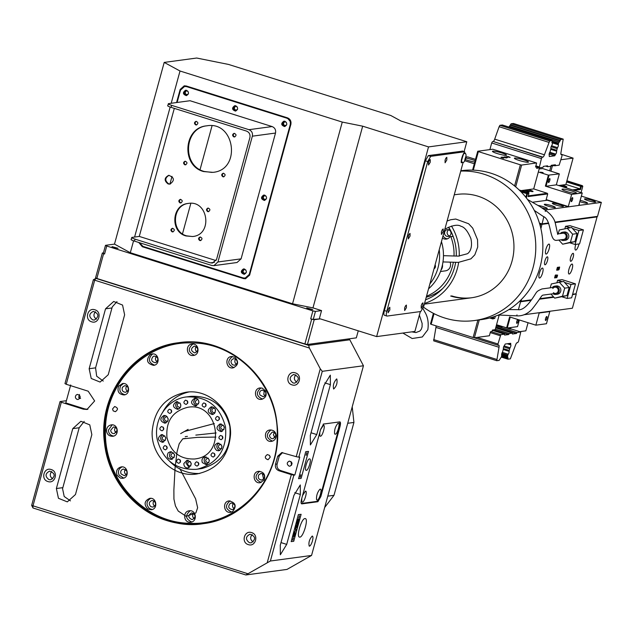 <?xml version="1.0" encoding="UTF-8"?>
<svg xmlns="http://www.w3.org/2000/svg" width="633" height="633" viewBox="0 0 633 633"><rect width="100%" height="100%" fill="white"/><g stroke="black" fill="none" stroke-linecap="round" stroke-linejoin="round"><path stroke-width="0.95" d="M538.525 312.789L539.181 313.003L535.858 325.172L546.469 323.74L549.8 311.571L539.181 313.003M496.541 324.729L507.247 328.021L517.541 326.628L519.361 319.981M535.858 325.172L509.612 316.911L506.606 327.894M517.762 319.475A2.089 0.593 107.5 0 0 516.789 321.445A2.089 0.593 107.5 0 0 516.805 323.344A2.089 0.593 107.5 0 0 516.884 323.352A2.089 0.593 107.5 0 0 517.897 321.833A2.089 0.593 107.5 0 0 518.237 319.625M507.247 328.021L510.23 317.109M545.654 320.48A2.089 0.593 -72.5 0 1 545.575 320.472A2.089 0.593 -72.5 0 1 545.638 318.304A2.089 0.593 -72.5 0 1 546.833 316.492A2.089 0.593 -72.5 0 1 546.809 318.534A2.089 0.593 -72.5 0 1 545.654 320.48M479.276 319.894L474.386 337.785L489.388 335.759L490.48 331.763L491.96 331.565L492.371 330.062L495.188 329.682L499.152 315.179M474.386 337.785L473.112 337.524L477.883 320.084M434.032 313.659L431.12 324.31L473.112 337.524M431.12 324.31L430.487 323.969L433.391 313.327M447.333 220.11A52.175 49.588 82.3 0 1 447.816 220.719M451.479 226.044A52.175 49.588 82.3 0 1 459.241 256.112M458.656 262.379A52.175 49.588 82.3 0 1 424.545 303.421M448.678 227.207A49.042 46.613 82.3 0 1 456.258 256.088M455.641 262.339A49.042 46.613 82.3 0 1 425.542 299.781M556.114 287.303A3.133 2.975 82.3 0 1 555.719 293.403A3.133 2.975 -97.7 0 0 556.114 287.303A3.133 2.975 -97.7 0 0 554.88 287.2A3.133 2.975 82.3 0 1 556.114 287.303M556.977 282.547L557.602 280.253L561.969 281.63M564.557 282.445L570.966 284.462L567.144 298.436L562.057 296.837M557.602 280.253L562.104 279.644L575.468 283.853L571.646 297.827L567.144 298.436M570.966 284.462L575.468 283.853M550.267 287.825L551.327 283.948L563.615 281.408L569.194 287.54L566.986 295.611L554.698 298.151L550.963 294.044M552.277 287.548A4.178 3.964 82.3 0 1 554.737 286.163L556.344 285.95A4.178 3.964 82.3 0 1 560.862 290.428A4.178 3.964 82.3 0 1 557.459 294.218L555.853 294.44A4.178 3.964 82.3 0 1 553.115 293.752M559.113 282.017L564.691 288.15L562.484 296.22L554.698 298.151M564.691 288.15L569.194 287.54M562.484 296.22L566.986 295.611M554.737 286.163A4.178 3.964 82.3 0 1 559.255 290.642A4.178 3.964 82.3 0 1 555.853 294.44M508.885 309.577L517.936 309.656C521.798 310.384 526.324 307.084 531.522 299.757C537.694 291.212 535.273 291.932 541.975 288.941L554.88 287.2A3.133 2.975 -97.7 0 0 552.815 288.529M553.377 292.668A3.133 2.975 -97.7 0 0 555.719 293.403L542.869 295.136C541.073 295.912 541.389 297.383 531.799 309.513C527.621 313.683 523.056 315.82 518.103 315.914L498.448 315.005M450.664 296.022A52.175 49.588 -97.7 0 0 471.308 297.803A52.175 49.588 -97.7 0 0 513.838 250.383A52.175 49.588 -97.7 0 0 477.978 196.183A52.175 49.588 -97.7 0 0 457.335 194.394L454.257 194.814M423.501 307.14A75.129 71.402 -97.7 0 0 444.659 317.98A75.129 71.402 -97.7 0 0 474.378 320.551A75.129 71.402 -97.7 0 0 535.463 239.947A75.129 71.402 -97.7 0 0 460.745 171.084M471.791 297.739A52.175 49.588 82.3 0 1 451.63 295.888M474.378 320.551L481.452 319.602A75.129 71.402 -97.7 0 0 542.157 235.587A75.129 71.402 -97.7 0 0 461.338 170.688L460.832 170.76M581.078 192.582L582.787 186.316L581.339 186.513L580.524 189.512L574.076 190.383M572.533 189.892L580.018 188.879L565.894 184.432M559.762 185.39A4.178 0.53 15.3 0 0 564.138 186.727A4.178 0.53 15.3 0 0 566.812 186.941A4.178 0.53 15.3 0 0 564.066 185.667A4.178 0.53 15.3 0 0 561.985 185.089M580.524 189.512L580.018 188.879L580.706 186.387L566.582 181.94M566.733 181.37L580.801 185.801L582.384 185.675L566.899 180.777M581.07 185.857L581.339 186.513L580.706 186.387L580.801 185.801M582.787 186.316L582.384 185.675M504.074 157.641L502.262 157.126L504.058 157.688M506.345 157.237C504.319 156.691 504.105 156.715 505.72 157.324C507.713 157.854 507.927 157.831 506.345 157.237C504.319 156.691 504.105 156.715 505.72 157.324C507.713 157.854 507.927 157.831 506.345 157.237L506.337 157.285M506.321 156.573L509.707 157.403L506.305 156.628M523.689 159.848A7.303 0.926 -164.7 0 1 528.484 162.08A7.303 0.926 -164.7 0 1 519.187 160.458A7.303 0.926 -164.7 0 1 514.392 158.226A7.303 0.926 -164.7 0 1 523.689 159.848M501.74 152.941A7.303 0.926 15.3 0 0 492.442 151.319A7.303 0.926 15.3 0 0 497.229 153.55A7.303 0.926 15.3 0 0 506.527 155.172A7.303 0.926 15.3 0 0 501.74 152.941M472.574 170.111L477.733 151.247L492.743 149.222L536.483 162.95L521.632 165.063L515.673 186.854M477.733 151.247L478.366 151.588L473.294 170.142M514.574 185.944L520.358 164.809L478.366 151.588M520.358 164.809L521.632 165.063M507.777 156.383L510.166 157.348L507.737 156.541M507.191 157.031L506.4 157.134L507.16 157.15M506.542 157.823L505.34 157.633L506.099 158.036M505.403 157.649L503.757 157.126M505.34 157.633L503.773 157.071M503.322 157.997L503.915 157.815C505.205 158.582 500.355 156.367 502.191 157.546L501.518 157.229M502.191 157.546L504.066 157.807M501.027 157.293L503.409 158.258L500.98 157.451M536.942 167.136L536.618 168.331L539.237 167.84M521.149 190.612L533.698 188.911L539.435 167.951M536.642 163.037L535.55 167.033L536.293 166.93M506.226 157.253C504.691 156.826 504.556 156.842 505.838 157.3C507.357 157.72 507.484 157.704 506.226 157.253C504.691 156.826 504.556 156.842 505.838 157.3C507.357 157.72 507.484 157.704 506.226 157.253M426.507 296.244A45.916 43.637 -97.7 0 0 453.339 262.299M454.011 256.049A45.916 43.637 -97.7 0 0 450.854 236.718L450.087 236.631A5.737 5.452 82.3 0 1 442.42 238.063M448.441 227.326A45.916 43.637 82.3 0 1 453.109 236.418L450.854 236.718M426.238 297.233A45.916 43.637 -97.7 0 0 436.082 293.19A45.916 43.637 -97.7 0 0 442.657 288.577M448.655 229.842A3.394 3.22 -97.7 0 0 449.485 235.998M449.351 236.077A3.394 3.22 82.3 0 1 444.588 233.522A3.394 3.22 82.3 0 1 450.846 232.058A3.394 3.22 82.3 0 1 449.351 236.077M443.029 235.84A5.737 5.452 -97.7 0 0 447.412 238.807M450.087 236.631L453.109 236.418M560.949 159.753L573.094 158.115L565.862 184.567L558.694 185.54M560.878 154.12L573.094 158.115M555.181 165.577L550.955 165.933M551.019 165.957L549.697 170.775M555.109 165.83L552.641 165.126M550.939 171.171L552.3 166.21M539.205 167.848L541.421 158.606L542.212 157.229L542.877 157.142A3.133 0.886 107.5 0 0 544.412 154.792L549.634 140.953L552.047 140.637L552.427 143.881L551.739 145.622A1.59 0.451 107.5 0 0 551.011 147.109A1.59 0.451 107.5 0 0 550.955 148.51L549.982 152.047A1.59 0.451 107.5 0 0 549.238 153.613A1.59 0.451 107.5 0 0 549.23 154.966L549.278 156.533L554.745 155.797L555.687 154.096A1.59 0.451 107.5 0 0 556.454 152.632A1.59 0.451 107.5 0 0 556.534 151.168L557.499 147.624A1.59 0.451 107.5 0 0 558.235 146.136A1.59 0.451 107.5 0 0 558.29 144.735L558.543 143.058L560.838 139.442L563.212 139.125L560.973 152.561A3.133 0.886 107.5 0 0 561.17 154.642A3.133 0.886 107.5 0 0 561.297 154.65L561.962 154.563L562.025 155.821L559.161 165.15L555.434 165.656L555.386 164.754L551.311 165.308L550.75 166.289L547.616 166.708L547.569 165.806L543.502 166.36L542.94 167.341L539.205 167.848L535.629 166.724M555.434 165.656L553.416 165.023M561.962 154.563L560.901 154.23M563.212 139.125L513.49 123.475L511.116 123.791L508.932 127.067M555.331 154.8L549.452 152.949M554.745 155.797L549.143 154.033M549.634 140.953L499.912 125.31L502.365 125.01M548.843 142.354L499.12 126.711L499.912 125.31M542.212 157.229L493.154 141.491A3.133 0.886 107.5 0 0 494.69 139.149L499.12 126.711M541.421 158.606L491.699 142.955L492.49 141.586M489.887 149.61L491.699 142.955M539.158 166.89L535.866 165.854M547.616 166.708L545.599 166.075M528.064 322.719L525.849 330.83L519.74 331.652M507.951 327.926L510.863 327.57L510.459 329.065L509.818 328.938L510.166 327.657M509.818 328.938L504.58 327.253M510.459 329.065L511.852 329.176M435.093 264.847A2.872 2.73 82.3 0 1 434.016 268.803M429.886 283.901A44.35 42.15 -97.7 0 0 439.223 249.75M434.396 267.403A2.872 2.73 -97.7 0 0 434.926 267.981M428.533 288.822A44.35 42.15 -97.7 0 0 441.446 241.632M564.921 228.592L565.546 226.298L569.914 227.674M572.501 228.489L578.91 230.507L575.088 244.48L570.001 242.882M565.546 226.298L570.048 225.688L583.412 229.898L579.591 243.871L575.088 244.48M578.91 230.507L583.412 229.898M558.211 233.87L559.271 229.993L571.559 227.453L577.138 233.593L574.93 241.656L562.642 244.203L558.907 240.089M560.221 233.593A4.178 3.964 82.3 0 1 562.682 232.208L564.288 231.994A4.178 3.964 82.3 0 1 568.814 236.473A4.178 3.964 82.3 0 1 565.411 240.263L563.797 240.485A4.178 3.964 82.3 0 1 561.06 239.804M567.057 228.062L572.636 234.194L570.428 242.265L562.642 244.203M572.636 234.194L577.138 233.593M570.428 242.265L574.93 241.656M562.682 232.208A4.178 3.964 82.3 0 1 567.2 236.687A4.178 3.964 82.3 0 1 563.797 240.485M534.315 210.433L543.225 216.431C552.166 219.841 548.764 242.004 557.064 240.287L563.663 239.448A3.133 2.975 -97.7 0 0 564.058 233.355A3.133 2.975 -97.7 0 0 562.824 233.245L557.554 233.957M521.022 191.839L526.83 193.666L525.833 197.282M526.34 197.915L527.463 193.793L528.911 193.595L528.096 196.594L547.711 193.943L545.939 200.432M533.698 188.911L547.308 193.302L528.294 195.866M524.353 190.177A4.178 0.53 -164.7 0 1 529.18 192.028A4.178 0.53 -164.7 0 1 523.863 191.103A4.178 0.53 -164.7 0 1 522.13 190.478M528.215 189.655A4.178 0.53 -164.7 0 1 533.033 191.506A4.178 0.53 -164.7 0 1 527.724 190.58A4.178 0.53 -164.7 0 1 525.991 189.955M519.155 189.979L528.508 192.954L526.925 193.081L520.144 190.944M526.925 193.081L526.83 193.666L527.463 193.793L527.194 193.136M547.308 193.302L547.711 193.943M528.911 193.595L528.508 192.954M544.143 209.412L545.709 209.903L601.35 202.386L597.528 216.367L554.943 222.12M548.55 222.982L541.88 223.884L539.427 223.109M591.784 200.25A5.737 0.728 15.3 0 0 584.481 198.968A5.737 0.728 15.3 0 0 589.821 201.191A5.737 0.728 15.3 0 0 595.55 201.998A5.737 0.728 15.3 0 0 591.784 200.25M579.86 201.698A5.737 0.728 15.3 0 0 587.511 203.082A5.737 0.728 15.3 0 0 583.745 201.334A5.737 0.728 15.3 0 0 580.216 200.384M579.14 204.317A5.737 0.728 15.3 0 0 579.472 204.174A5.737 0.728 15.3 0 0 579.258 203.881M541.666 207.727A5.737 0.728 15.3 0 0 547.308 208.518A5.737 0.728 15.3 0 0 543.541 206.762A5.737 0.728 15.3 0 0 538.169 205.464M551.58 205.678A5.737 0.728 15.3 0 0 544.277 204.404A5.737 0.728 15.3 0 0 549.618 206.619A5.737 0.728 15.3 0 0 555.347 207.434A5.737 0.728 15.3 0 0 551.58 205.678M559.619 204.594A5.737 0.728 15.3 0 0 552.316 203.32A5.737 0.728 15.3 0 0 557.657 205.535A5.737 0.728 15.3 0 0 563.386 206.342A5.737 0.728 15.3 0 0 559.619 204.594M601.35 202.386L581.387 196.103M547.323 200.242L532.725 202.212M545.709 209.903L545.274 211.485M543.802 216.866L540.899 228.624M531.293 300.097L519.495 301.34M572.628 294.242L576.038 293.783L572.548 294.519M553.709 297.067L539.514 298.982M558.591 267.118L557.918 270.085L557.436 270.149L557.823 268.962M558.512 267.87L558.623 267.909C558.084 267.45 557.942 267.799 558.187 268.946L557.918 269.152M558.496 267.957L558.33 268.511L558.496 267.957M556.85 276.74L556.383 277.404M556.565 277.8L556.526 277.096C556.779 277.982 557.135 277.301 557.594 275.046L557.222 276.312L557.594 275.046C557.135 277.301 556.779 277.982 556.526 277.096L556.652 277.048M573.007 253.327A4.178 1.187 -72.5 0 1 573.174 253.342A4.178 1.187 -72.5 0 1 573.047 257.678A4.178 1.187 -72.5 0 1 570.665 261.302A4.178 1.187 -72.5 0 1 570.705 257.227A4.178 1.187 -72.5 0 1 573.007 253.327M569.202 274.034A5.214 1.48 -72.5 0 1 569.004 274.018A5.214 1.48 -72.5 0 1 569.154 268.598A5.214 1.48 -72.5 0 1 572.137 264.064A5.214 1.48 -72.5 0 1 572.082 269.16A5.214 1.48 -72.5 0 1 569.202 274.034M546.168 254.07A5.214 1.48 -72.5 0 1 545.97 254.055A5.214 1.48 -72.5 0 1 546.121 248.634A5.214 1.48 -72.5 0 1 549.104 244.101A5.214 1.48 -72.5 0 1 549.048 249.196A5.214 1.48 -72.5 0 1 546.168 254.07M521.552 299.33L521.038 301.213L531.491 299.805M539.712 298.689L553.495 296.83M576.038 293.783L597.069 216.905L555.109 222.579M548.74 223.433L542.07 224.335L539.609 223.71M539.617 278.029A5.214 1.48 -72.5 0 1 539.411 278.014A5.214 1.48 -72.5 0 1 539.569 272.594A5.214 1.48 -72.5 0 1 542.544 268.06A5.214 1.48 -72.5 0 1 542.497 273.155A5.214 1.48 -72.5 0 1 539.617 278.029M578.958 243.958A5.214 1.48 -72.5 0 1 575.761 250.075A5.214 1.48 -72.5 0 1 575.555 250.059A5.214 1.48 -72.5 0 1 575.793 244.385M547.276 256.808A4.178 1.187 -72.5 0 1 547.442 256.816A4.178 1.187 -72.5 0 1 547.316 261.152A4.178 1.187 -72.5 0 1 544.934 264.784A4.178 1.187 -72.5 0 1 544.973 260.709A4.178 1.187 -72.5 0 1 547.276 256.808M555.568 275.007L555.204 277.246L554.904 276.732M554.927 276.7C554.421 278.18 554.516 278.37 555.204 277.246C554.516 278.37 554.421 278.18 554.927 276.7C555.212 275.038 555.442 274.738 555.608 275.806L555.497 275.766M555.473 275.869L555.204 276.463L555.473 275.869M556.035 275.948L555.505 277.887L556.66 275.537L556.32 274.896L555.916 275.917M557.633 267.245L557.159 269.452M556.969 268.97L557.167 269.436M556.993 268.938C556.494 270.426 556.581 270.608 557.269 269.484C556.581 270.608 556.494 270.426 556.993 268.938C557.285 267.276 557.507 266.976 557.673 268.044L557.562 268.004M557.538 268.107L557.269 268.701L557.538 268.107M559.564 266.984L559.2 269.223L558.899 268.709M558.923 268.677C558.417 270.164 558.512 270.346 559.2 269.223C558.512 270.346 558.417 270.164 558.923 268.677C559.208 267.015 559.437 266.715 559.604 267.783L559.493 267.743M559.469 267.846L559.2 268.439L559.469 267.846M540.258 226.028L540.883 223.568M519.883 300.984L521.038 301.213L520.492 301.553M597.069 216.905L596.784 216.462M555.022 276.407L555.188 275.782M557.008 276.407L557.38 275.046L556.684 276.32M555.782 277.286L556.454 275.893L555.679 277.246M556.454 275.893L555.94 275.838M557.087 268.645L557.254 268.02M558.045 268.424L558.203 267.862L558.045 268.424M559.018 268.384L559.184 267.759M465.951 157.15L467.724 156.905L475.518 159.358M539.181 168.876L542.782 168.6L559.327 173.877L548.392 175.143L545.393 186.126L546.026 186.252L549.033 175.27M556.336 184.796L582.249 192.954L578.736 205.44L568.323 206.849L546.097 199.854M548.392 175.143L538.327 171.978M474.315 163.757L464.828 160.774M582.249 192.954L571.639 194.386L568.307 206.556L546.168 199.585M571.639 194.386L545.393 186.126M475.154 160.687A7.564 0.957 15.3 0 0 472.384 159.714A7.564 0.957 15.3 0 0 465.738 158.068M465.31 159.508A7.564 0.957 15.3 0 0 474.782 162.056M540.455 172.136L543.114 172.603L540.455 172.136M549.784 180.46A2.089 0.593 107.5 0 0 549.768 178.553A2.089 0.593 107.5 0 0 549.681 178.546A2.089 0.593 107.5 0 0 548.534 180.5A2.089 0.593 107.5 0 0 548.51 182.533A2.089 0.593 107.5 0 0 549.784 180.46M559.327 173.877L556.32 184.86L546.026 186.252M571.639 190.952A7.564 0.957 15.3 0 0 562.041 189.402A7.564 0.957 15.3 0 0 569.051 192.187A7.564 0.957 15.3 0 0 576.513 193.366A7.564 0.957 15.3 0 0 571.639 190.952M572.446 197.638A2.089 0.593 -72.5 0 1 572.525 197.646A2.089 0.593 -72.5 0 1 572.469 199.814A2.089 0.593 -72.5 0 1 571.275 201.626A2.089 0.593 -72.5 0 1 571.298 199.593A2.089 0.593 -72.5 0 1 572.446 197.638M440.497 271.517L445.474 270.845A6.259 5.95 -97.7 0 0 450.087 262.212M441.066 269.927A6.259 5.95 -97.7 0 0 442.467 264.792M490.456 317.758L492.688 318.462L493.099 316.967M493.835 316.729L493.329 318.589L494.777 318.391L495.378 316.191M499.516 315.131L497.435 315.416M494.777 318.391L492.775 318.929L489.649 317.972M492.514 318.874L493.329 318.589L492.775 318.929M519.44 301.395L520.579 301.759L531.127 300.327M539.356 299.219L553.883 297.257M572.485 294.741L575.563 294.029M576.22 294.242L572.398 308.216L524.227 314.728M516.757 315.732L516.987 314.894M518.419 309.64L520.579 301.759M500.822 334.683L497.957 344.004L498.021 345.262L498.693 345.175A3.133 0.886 -72.5 0 1 498.812 345.183A3.133 0.886 -72.5 0 1 499.018 347.272L496.77 360.707L499.144 360.383L501.447 356.775L501.692 355.089A1.59 0.451 -72.5 0 1 501.755 353.697A1.59 0.451 -72.5 0 1 502.483 352.209L503.449 348.664A1.59 0.451 -72.5 0 1 503.536 347.193A1.59 0.451 -72.5 0 1 504.295 345.729L505.237 344.028L510.704 343.292L510.76 344.858A1.59 0.451 -72.5 0 1 510.752 346.219A1.59 0.451 -72.5 0 1 510 347.778L509.035 351.323A1.59 0.451 -72.5 0 1 508.972 352.716A1.59 0.451 -72.5 0 1 508.244 354.203L507.555 355.944L507.935 359.188L510.348 358.871L515.571 345.032A3.133 0.886 -72.5 0 1 517.114 342.69L517.778 342.595L518.562 341.227L520.777 331.985L517.042 332.491L516.488 333.472L512.413 334.018L512.366 333.116L509.233 333.544L508.671 334.525L504.604 335.079L504.556 334.177L500.822 334.683L491.232 331.66M504.556 334.177L492.3 330.315M500.26 326.691L500.276 326.644C502.602 327.063 502.649 326.992 500.426 326.43C502.649 326.992 502.602 327.063 500.276 326.644L501.676 327.087L499.674 326.501L500.426 326.43M501.834 327.182L500.774 326.549M517.042 332.491L496.209 325.932M520.777 331.985L511.187 328.962M497.134 325.473L499.469 326.209L497.127 325.512M516.488 333.472L495.924 327M512.366 333.116L495.679 327.87M509.233 333.544L495.33 329.168M508.671 334.525L493.859 329.864M500.228 335.719L490.259 332.586M497.957 344.004L477.045 337.421M498.021 345.262L474.006 337.706M436.026 325.853A3.133 0.886 -72.5 0 1 435.931 327.419L433.692 340.855L496.77 360.707M496.715 359.425L433.629 339.573M510.768 344.202L508.726 343.561M347.485 339.051L349.82 339.786L363.445 365.763L311.555 555.45L287.002 569.415L245.833 574.97L33.011 507.99L31.65 505.395L60.056 401.567L66.402 400.705M97.118 278.196L95.828 278.37L308.651 345.349L309.371 348.031L320.274 368.81L322.276 371.326L298.792 457.184L299.757 457.05L294.836 475.027L293.87 475.154L270.386 561.012L245.833 574.97M349.82 339.786L308.651 345.349M66.236 384.278L64.97 383.598L93.375 279.762L95.828 278.37L94.641 280.451L66.236 384.278L88.185 391.194L94.641 400.942L86.982 409.48L83.271 409.163L61.322 402.256L32.916 506.084L33.011 507.99M352.225 406.782L353.926 422.44L333.987 495.315L324.674 507.5M333.987 495.315L327.775 496.153M353.926 422.44L347.715 423.279M311.555 555.45L270.386 561.012M291.172 541.619L298.357 514.605L301.118 514.32L293.744 541.27L291.172 541.619L298.357 514.605M298.562 478.698L305.747 451.685L308.508 451.4L301.134 478.35L298.562 478.698L305.747 451.685M309.474 458.893L309.703 458.909C311.895 459.21 308.097 471.308 306.119 470.303C304.054 470.05 307.353 458.822 309.474 458.893M339.739 421.847C340.633 422.005 340.72 423.604 339.984 426.618L320.868 496.509L317.893 501.716L301.806 503.884C300.912 503.726 300.833 502.135 301.569 499.113L320.686 429.229L323.661 424.015L339.945 421.863M316.745 434.562L310.392 444.952L310.312 435.433L323.969 385.513L330.323 375.132L330.402 384.65L316.745 434.562L311.04 432.774M286.702 544.388L280.348 554.777L280.269 545.258L293.926 495.338L300.279 484.949L300.359 494.468L286.702 544.388L280.997 542.592M336.606 378.953L336.811 378.969C337.595 382.902 336.542 386.249 333.646 389.026C332.784 385.529 333.773 382.174 336.606 378.953M312.204 536.08L312.409 536.096C313.185 536.681 313.129 538.525 312.235 541.642C311.191 544.633 310.194 546.137 309.244 546.16C308.382 542.663 309.371 539.3 312.204 536.08M304.916 518.562L305.272 518.577C308.675 518.886 303.302 537.243 299.836 537.132L299.441 537.101C296.133 536.594 301.49 518.451 304.916 518.562M363.445 365.763L322.276 371.326M247.645 573.664L31.65 505.395M166.811 520.571C133.674 510.609 107.895 478.295 104.413 442.364C98.107 394.889 133.239 347.652 178.482 342.73C225.126 335.086 272.878 374.522 277.001 424.063C283.307 471.545 248.176 518.783 202.94 523.697C190.715 525.319 178.672 524.274 166.811 520.571M105.537 308.817L113.687 301.482L122.557 305.074L124.622 314.83L108.235 374.728L100.093 382.071L91.215 378.471L89.15 368.723L105.537 308.817L111.97 307.954L112.35 306.815L116.978 301.617M72.763 428.628L80.913 421.285L89.783 424.878L91.848 434.634L75.462 494.531L67.312 501.874L58.442 498.282L56.377 488.526L72.763 428.628L79.196 427.758L84.205 421.42M91.627 321.793C84.134 319.839 87.615 307.116 94.903 309.814C102.388 311.76 98.906 324.484 91.627 321.793M248.342 544.609C240.849 542.655 244.33 529.932 251.618 532.622C259.103 534.576 255.629 547.3 248.342 544.609M292.042 384.864C284.549 382.91 288.031 370.194 295.318 372.884C302.803 374.839 299.322 387.562 292.042 384.864M47.926 481.531C40.433 479.577 43.914 466.853 51.202 469.551C58.687 471.506 55.213 484.229 47.926 481.531M267.284 562.5L291.322 474.639L278.916 470.738C276.099 469.528 274.959 467.36 275.505 464.242L277.689 456.251L281.764 452.587L296.236 456.67L320.274 368.81M309.371 348.031L93.375 279.762M293.87 475.154L291.322 474.639M298.547 514.669L301.118 514.32M305.937 451.748L308.508 451.4M288.988 466.086C286.591 464.211 286.702 462.541 289.321 461.093C292.66 462.367 292.889 464.06 290.001 466.181L288.988 466.086M282.579 452.548L279.303 456.037L277.119 464.021C276.566 467.146 277.705 469.306 280.522 470.517L294.836 475.027M298.792 457.184L296.236 456.67M203.85 523.57C191.649 525.184 179.622 524.14 167.777 520.437C130.794 509.494 103.559 470.477 104.825 430.305C104.738 387.317 137.424 348.197 177.976 342.825M103.234 381.058L96.667 376.184L95.583 367.852L111.97 307.954M70.453 500.869L64.202 496.501L62.564 488.676L79.196 427.758M92.703 319.902C88.62 316.698 88.802 313.857 93.265 311.396C98.962 313.564 99.349 316.445 94.428 320.045L92.703 319.902M249.418 542.718C245.335 539.506 245.517 536.673 249.98 534.212C255.677 536.38 256.064 539.261 251.143 542.861L249.418 542.718M293.119 382.981C289.036 379.768 289.218 376.936 293.672 374.475C299.369 376.635 299.765 379.523 294.843 383.123L293.119 382.981M49.002 479.64C44.919 476.435 45.101 473.595 49.564 471.134C55.261 473.302 55.649 476.182 50.727 479.79L49.002 479.64M61.322 402.256L60.056 401.567M87.829 409.322L84.877 408.942L65.792 402.936L70.706 384.967M294.693 533.706L294.994 532.717L294.693 533.706M294.116 533.192L294.408 533.809L294.116 533.192M296.363 529.125L294.527 532.321L295.706 530.24L295.405 528.531L295.872 530.019L296.379 529.41L294.519 532.321M297.241 524.298L297.565 523.633L297.241 524.298M296.655 524.108L296.98 524.67L296.655 524.108M296.434 525.335L296.956 525.248L296.426 527.178L295.848 527.242L296.434 525.335M295.848 527.242L295.896 526.64L295.84 527.234L296.426 527.178M298.784 520.548L298.444 521.252M298.428 520.128L298.776 519.131M297.732 520.524L298.578 520.389L297.732 520.524M298.349 521.568L298.008 523.151L296.924 523.277L297.162 522.407L297.075 522.937L298.008 522.811L298.349 521.568M296.924 523.277L296.972 522.636L296.909 523.277L298.008 523.151M297.162 522.407L297.051 522.937M298.246 521.046L297.937 522.518L298.001 521.956L297.573 522.486L297.51 522.019L297.241 522.684L297.692 521.038L297.597 521.703L298.246 521.046M297.795 519.685L298.119 520.199L297.795 519.685M298.713 520.207L299.045 519.345M297.146 525.192L297.288 524.646M297.526 524.717L297.85 524.069M294.622 533.999L294.851 534.996L294.147 536.491L293.182 536.626L293.878 534.086L294.622 533.999M294.946 533.904L295.271 532.931M292.802 540.202L293.53 537.71L292.802 540.202M298.808 518.237L299.544 515.745L298.808 518.237M300.184 477.282L300.92 474.79L300.184 477.282M306.198 455.317L306.926 452.824L306.198 455.317M291.528 465.31L291.014 461.52M358.254 330.814L356.332 337.856L307.44 344.463L304.892 343.948L96.841 278.465L95.575 277.784L102.348 253.018L103.424 252.876M96.469 319.143C93.51 317.022 93.178 314.554 95.464 311.729M253.184 541.959C250.225 539.838 249.893 537.37 252.179 534.537M296.885 382.221C293.926 380.101 293.593 377.632 295.88 374.799M52.768 478.88C49.809 476.768 49.477 474.291 51.764 471.466M77.123 399.407C75.137 398.244 74.852 396.749 76.276 394.929L77.448 394.414C80.795 395.688 81.024 397.382 78.136 399.494L77.123 399.407M294.986 532.717L294.677 533.698M294.274 532.812L294.392 533.809M295.872 530.019L295.603 528.191M297.557 523.633L297.265 524.496M296.837 523.697L296.972 524.67M296.94 525.248L296.418 527.17M298.562 520.389L297.439 520.896M298.444 521.552L298.001 523.151M297.154 522.399L297.067 522.937L297.154 522.399M298.333 521.03L297.827 522.534M297.89 521.663L298.032 521.133M297.597 521.703L297.779 521.022M297.716 521.996L297.328 522.668M298.001 521.956L297.565 522.478M297.977 519.258L298.103 520.199M297.542 525.113L296.988 527.147L296.204 527.78M294.836 533.951L294.543 535.059M294.448 535.391L294.139 536.491L293.174 536.618M294.843 534.996L294.44 535.383M293.411 537.726L292.675 540.115M299.425 515.768L298.681 518.15M300.802 474.805L300.058 477.195M306.815 452.84L306.071 455.23M323.194 424.11L339.114 421.958C340.008 422.124 340.087 423.714 339.359 426.729L320.377 496.114L317.402 501.328L301.276 503.464M96.841 278.465L103.614 253.706L102.348 253.018M304.892 343.948L311.665 319.19L310.708 318.89L312.892 310.898L106.755 246.023L104.564 254.007L103.614 253.706M307.44 344.463L314.213 319.705L311.665 319.19M420.336 311.578L414.908 331.431L376.635 336.598L320.33 318.874L314.213 319.705M104.564 254.007L103.306 253.319L105.489 245.335L106.755 246.023M270.18 457.24L268.052 459.74C264.649 458.45 264.412 456.725 267.348 454.573L269.484 455.372L270.18 457.24M112.524 409.021L114.652 406.513C118.054 407.81 118.292 409.535 115.356 411.687L113.22 410.888L112.524 409.021M118.577 386.233L122.493 383.558C129.409 382.269 131.055 394.343 124.021 394.937C118.806 394.351 116.994 391.455 118.577 386.233M106.486 430.416C106.755 427.354 108.322 425.518 111.179 424.901C118.118 423.604 119.724 435.686 112.721 436.279C108.963 436.295 106.89 434.341 106.486 430.416M150.163 354.607L152.047 353.974C158.97 352.684 160.608 364.758 153.582 365.352C146.935 363.635 145.796 360.05 150.163 354.607M117.137 475.328C115.681 471.031 117.018 468.23 121.148 466.925C128.072 465.635 129.702 477.709 122.683 478.303L120.412 478.105L117.137 475.328M192.788 344.028C199.3 343.869 199.941 354.947 193.469 355.445C186.529 356.743 184.915 344.661 191.926 344.075L192.788 344.028M147.679 508.932C143.699 504.359 144.379 500.838 149.72 498.369C156.636 497.079 158.282 509.154 151.247 509.747L147.679 508.932M235.025 357.321C239.005 361.902 238.325 365.423 232.984 367.884C226.068 369.181 224.414 357.107 231.456 356.514L235.025 357.321M189.916 522.225C183.404 522.391 182.755 511.314 189.235 510.807C196.175 509.51 197.781 521.592 190.778 522.185L189.916 522.225M265.559 390.925C267.015 395.229 265.686 398.03 261.556 399.328C254.632 400.626 252.994 388.543 260.021 387.958L262.291 388.156L265.559 390.925M232.54 511.646L230.657 512.287C223.734 513.577 222.096 501.502 229.122 500.909C235.769 502.626 236.9 506.202 232.54 511.646M276.21 435.844C275.941 438.898 274.382 440.742 271.525 441.351C264.586 442.649 262.972 430.567 269.982 429.981C273.741 429.965 275.814 431.92 276.21 435.844M264.127 480.028L260.21 482.702C253.295 483.992 251.641 471.917 258.675 471.324C263.89 471.901 265.71 474.805 264.127 480.028M152.149 431.872C154.056 409.907 165.284 396.709 185.833 392.286C208.763 388.393 231.694 409.986 230.554 434.38C228.648 456.353 217.42 469.551 196.871 473.975C173.94 477.86 151.01 456.274 152.149 431.872M79.489 394.494L78.714 397.35L80.628 398.339M79.671 398.624L78.714 397.35M296.315 526.854L296.774 525.596M296.125 526.878L296.576 525.619M296.671 526.885L297.375 525.461M296.869 526.189L297.178 525.493M293.483 536.238L293.989 535.455M293.775 535.154L294.282 534.363M293.862 536.191L294.361 535.399M294.171 535.107L294.661 534.315M317.18 500.157L316.579 499.746C316.247 495.813 317.339 492.324 319.863 489.293L320.187 489.174C322.561 488.526 319.372 500.189 317.18 500.157M320.575 429.633L323.416 425.281C325.789 424.632 322.601 436.295 320.409 436.264L319.807 435.852L319.823 432.363M335.205 434.262L334.604 433.858C334.271 429.918 335.371 426.436 337.895 423.398L338.212 423.279C340.586 422.63 337.397 434.293 335.205 434.262M302.55 495.528L305.391 491.168C307.765 490.52 304.576 502.183 302.384 502.151L301.783 501.747L301.799 498.258M114.09 247.606L112.033 246.648L118.07 248.302L114.09 247.606M308.777 308.88L306.72 307.923L312.757 309.577L308.777 308.88M312.892 310.898L315.448 311.412L321.556 310.589L312.971 307.883L292.549 303.777L130.311 252.717L114.494 244.116L105.489 245.335M310.708 318.89L313.264 319.404L315.448 311.412M320.33 318.874L313.264 319.404M390.83 115.515L400.95 121.014L466.798 141.737L428.525 146.911L362.677 126.181L342.263 122.074L180.017 71.007L164.2 62.414L196.689 58.03L228.584 64.447L390.83 115.515M114.494 244.116L164.2 62.414M270.18 457.319L270.046 456.338M117.485 409.258L117.35 408.285M124.994 394.707C120.397 393.52 118.901 390.608 120.507 385.972L123.467 383.519M113.671 436.058C110.427 435.551 108.678 433.589 108.417 430.155L112.176 424.862M154.547 365.122C148.66 362.741 147.845 359.148 152.094 354.353L153.028 353.934M123.649 478.073L119.067 475.066C117.659 471.308 118.68 468.578 122.129 466.885M194.418 355.224C188.136 352.264 187.637 348.538 192.923 344.036M152.221 509.518L149.61 508.671C145.827 504.683 146.191 501.241 150.694 498.329M233.949 367.662C227.666 364.719 227.16 360.992 232.43 356.474M191.728 521.964C185.445 518.997 184.947 515.27 190.232 510.768M262.521 399.106C256.23 396.163 255.732 392.428 261.002 387.918M231.615 512.057C225.332 509.114 224.826 505.379 230.103 500.869M272.475 441.13C266.192 438.171 265.694 434.444 270.979 429.942M261.176 482.473C254.893 479.529 254.387 475.802 259.657 471.284M199.751 473.468C188.12 473.895 178.079 469.844 169.628 461.299M162.942 411.719C168.821 401.243 177.422 394.675 188.761 392.001M319.372 318.573L321.556 310.589M130.311 252.717L133.563 240.825M134.592 237.051L170.158 107.048M171.195 103.274L180.017 71.007M176.575 102.546L180.152 89.482L184.219 85.819L186.284 85.993L287.445 117.833C290.262 119.044 291.402 121.204 290.856 124.329L249.616 275.078L245.541 278.749L243.476 278.567L142.314 246.735L138.777 242.479M292.549 303.777L342.263 122.074M312.971 307.883L362.677 126.181M376.635 336.598L428.525 146.911M463.055 162.634L423.754 306.309L420.779 311.515L387.008 316.081L384.619 315.329C383.725 315.163 383.645 313.572 384.381 310.55L425.344 160.798L428.319 155.591L462.462 151.145M464.1 151.611L466.798 141.737M122.462 387.23L124.741 385.679C127.779 386.011 128.831 387.705 127.913 390.743L125.635 392.294C122.596 391.962 121.544 390.268 122.462 387.23M110.704 430.226L113.426 427.022C115.617 427.014 116.82 428.145 117.058 430.432L114.328 433.637C112.144 433.645 110.933 432.513 110.704 430.226M153.202 356.458L154.302 356.094C158.163 357.091 158.828 359.172 156.288 362.337L155.188 362.709C151.327 361.712 150.662 359.631 153.202 356.458M121.069 473.935C120.223 471.435 120.998 469.805 123.395 469.045L126.624 470.77C127.47 473.27 126.695 474.9 124.29 475.66L121.069 473.935M194.679 346.164C198.588 348.19 198.722 350.405 195.075 352.81L194.568 352.834C190.66 350.817 190.533 348.601 194.173 346.196L194.679 346.164M150.781 506.637C148.462 503.971 148.858 501.922 151.967 500.489L154.048 500.956C156.367 503.623 155.971 505.672 152.862 507.104L150.781 506.637M235.785 359.101C238.095 361.767 237.699 363.817 234.59 365.249L232.509 364.774C230.198 362.116 230.594 360.066 233.704 358.626L235.785 359.101M191.886 519.566C187.969 517.549 187.843 515.333 191.483 512.928L191.989 512.904C195.898 514.922 196.032 517.137 192.385 519.543L191.886 519.566M265.496 391.803C266.343 394.304 265.567 395.934 263.162 396.693L259.941 394.96C259.095 392.46 259.87 390.83 262.268 390.07L265.496 391.803M233.355 509.272L232.264 509.644C228.394 508.647 227.738 506.566 230.277 503.393L231.369 503.029C235.239 504.026 235.903 506.107 233.355 509.272M275.861 435.504L273.132 438.716C270.948 438.724 269.737 437.585 269.508 435.306L272.23 432.102C274.421 432.086 275.624 433.225 275.861 435.504M264.096 478.508L261.817 480.059C258.786 479.719 257.726 478.034 258.652 474.995L260.931 473.437C263.961 473.777 265.021 475.462 264.096 478.508M244.116 278.48L142.955 246.648L243.476 278.567M387.008 316.081C386.114 315.914 386.035 314.316 386.763 311.301L427.734 161.55L430.709 156.343L464.48 151.778L465.215 153.669M195.921 458.806C226.962 454.771 218.638 401.504 187.859 407.28C172.674 411.07 165.711 421.174 166.962 437.577C170.95 452.405 180.247 459.534 194.845 458.98L195.921 458.806M127.47 391.336C125.635 389.809 125.397 388.069 126.766 386.114M116.163 432.679C114.328 431.16 114.09 429.419 115.459 427.457M157.031 361.752C155.188 360.224 154.95 358.484 156.327 356.529M126.125 474.703C124.29 473.175 124.052 471.435 125.421 469.48M196.91 351.853C195.075 350.326 194.837 348.585 196.206 346.631M154.697 506.147C152.862 504.62 152.624 502.879 153.993 500.925M236.425 364.291L236.37 364.252C234.582 362.717 234.368 360.992 235.729 359.069M194.22 518.585C192.385 517.066 192.147 515.325 193.516 513.363M265.005 395.736L263.803 394.438L264.293 390.514M234.099 508.687C232.264 507.16 232.026 505.419 233.395 503.464M274.967 437.759L273.369 434.784L274.263 432.537M263.652 479.102L262.505 474.473L262.948 473.88M446.835 159.927L445.094 162.784L445.07 160.165L445.861 158.195L446.819 157.308L446.835 159.927M461.362 159.833L462.509 155.805M463.815 153.067L464.4 153.55L463.815 153.067C461.963 156.794 461.101 159.959 461.22 162.554L463.427 162.467C465.896 160.679 467.439 152.521 464.282 153.162L463.997 153.083M430.274 162.167L428.525 165.023L428.501 162.404L429.293 160.426L430.25 159.548L430.274 162.167M443.195 231.567L441.446 234.424L441.423 231.813L442.214 229.834L443.171 228.956L443.195 231.567M406.418 307.685L404.669 310.542L404.645 307.923L405.436 305.953L406.394 305.066L406.418 307.685M389.849 309.925L388.108 312.781L388.084 310.162L388.876 308.192L389.825 307.306L389.849 309.925M422.979 305.446L421.23 308.303L421.214 305.692L421.997 303.713L422.955 302.835L422.979 305.446M410.065 236.046L408.317 238.902L408.293 236.283L409.084 234.305L410.042 233.427L410.065 236.046M161.391 434.618L161.557 434.594C166.661 436.533 167.009 439.12 162.602 442.348C157.562 440.505 157.158 437.933 161.391 434.618M166.044 415.826C169.106 418.888 168.75 421.349 164.968 423.216C159.864 421.269 159.524 418.682 163.923 415.462L166.044 415.826M180.358 403.648C181.331 406.568 180.413 408.467 177.612 409.345C172.508 407.407 172.16 404.819 176.567 401.591L180.358 403.648M198.873 402.723L195.708 406.046C190.604 404.099 190.256 401.52 194.655 398.292C197.425 398.339 198.833 399.819 198.873 402.723M214.516 413.42L212.34 414.568C207.228 412.629 206.88 410.042 211.28 406.813C215.26 407.486 216.336 409.686 214.516 413.42M221.305 431.635L221.146 431.666C216.043 429.72 215.695 427.133 220.102 423.912C225.142 425.748 225.546 428.327 221.305 431.635M216.66 450.427C213.59 447.373 213.954 444.912 217.736 443.045C222.832 444.983 223.18 447.571 218.773 450.799L216.66 450.427M202.338 462.612C201.373 459.693 202.283 457.786 205.084 456.907C210.188 458.854 210.536 461.441 206.136 464.662L202.338 462.612M183.831 463.53L186.996 460.215C192.1 462.153 192.448 464.741 188.048 467.969C185.279 467.914 183.871 466.442 183.831 463.53M168.188 452.84L170.364 451.685C175.468 453.632 175.824 456.211 171.416 459.439C167.444 458.775 166.368 456.575 168.188 452.84M169.335 409.211L169.422 409.203C172.216 410.271 172.413 411.695 170 413.476C167.239 412.455 167.017 411.039 169.335 409.211M203.747 402.936L203.834 402.92C206.627 403.989 206.825 405.421 204.412 407.193C201.65 406.18 201.429 404.756 203.747 402.936M220.506 435.449L220.593 435.433C223.394 436.509 223.584 437.933 221.17 439.706C218.409 438.693 218.187 437.268 220.506 435.449M196.452 461.821L196.547 461.805C199.34 462.881 199.537 464.305 197.124 466.086C194.363 465.065 194.141 463.649 196.452 461.821M164.825 445.608L164.92 445.592C167.713 446.669 167.903 448.093 165.498 449.873C162.736 448.852 162.507 447.436 164.825 445.608M161.439 426.563L161.534 426.547C164.327 427.623 164.517 429.047 162.103 430.82C159.342 429.807 159.12 428.383 161.439 426.563M178.205 459.075L178.292 459.06C181.093 460.136 181.283 461.56 178.87 463.34C176.109 462.319 175.887 460.903 178.205 459.075M212.617 452.801L212.704 452.785C215.497 453.853 215.695 455.277 213.281 457.058C210.52 456.037 210.298 454.621 212.617 452.801M217.119 416.403L217.206 416.387C220.007 417.464 220.197 418.888 217.784 420.66C215.022 419.647 214.801 418.223 217.119 416.403M185.493 400.191L185.58 400.175C188.381 401.243 188.571 402.675 186.157 404.447C183.396 403.435 183.174 402.01 185.493 400.191M197.749 469.085C218.108 463.166 227.358 449.106 225.498 426.895C219.928 406.125 206.912 396.131 186.466 396.938C167.444 398.948 153.17 419.663 157.198 439.357C162.776 460.136 175.784 470.121 196.238 469.322L197.749 469.085M186.458 396.938L190.802 396.345C211.256 395.546 224.272 405.531 229.842 426.31C231.702 448.52 222.452 462.581 202.085 468.499L196.285 469.314M186.6 90.701C184.607 92.378 184.781 93.779 187.131 94.91M264.689 195.518C262.695 197.195 262.869 198.596 265.219 199.727M284.905 121.639C282.904 123.316 283.078 124.717 285.436 125.848M244.48 269.397C242.479 271.074 242.661 272.475 245.011 273.606M235.753 106.17C233.751 107.847 233.933 109.248 236.283 110.379M163.71 442.008C160.03 439.998 159.698 437.538 162.713 434.626M166.075 422.876C162.396 420.866 162.064 418.405 165.078 415.493M178.72 409.013C175.04 407.003 174.708 404.542 177.723 401.623M196.808 405.706C193.128 403.696 192.804 401.235 195.811 398.323M213.44 414.235C209.76 412.218 209.428 409.757 212.443 406.853M222.254 431.326C218.575 429.316 218.235 426.856 221.257 423.944M219.88 450.459L218.907 450.126C216.13 447.745 216.122 445.395 218.883 443.076M207.236 464.329L204.594 462.312C203.691 460.009 204.237 458.221 206.239 456.939M189.14 467.629L186.078 463.229L188.151 460.246M172.516 459.107C169.375 457.738 168.687 455.554 170.435 452.54L171.527 451.725M171.48 412.407L171.132 409.836M205.891 406.125L205.543 403.553M222.65 438.637L222.302 436.066M198.604 465.018L198.256 462.446M166.977 448.805L166.629 446.233M163.583 429.752L163.243 427.18M180.35 462.272L180.001 459.7M214.761 455.989L214.413 453.418M219.263 419.592L218.915 417.02M187.637 403.379L187.289 400.808M188.009 91.35L186.3 90.725C184.108 91.927 184.021 93.32 186.023 94.91L188.333 93.985M266.097 196.167L264.388 195.542C262.197 196.744 262.109 198.137 264.111 199.727L266.422 198.802M286.314 122.288L284.597 121.663C282.413 122.865 282.318 124.258 284.32 125.848L286.63 124.923M245.889 270.046L244.18 269.421C241.988 270.623 241.893 272.016 243.895 273.606L246.213 272.681M237.161 106.819L235.452 106.194C233.261 107.396 233.166 108.789 235.167 110.379L237.486 109.454M465.88 156.802L464.622 160.41L465.88 156.802M165.427 440.228L164.643 440.497C161.581 439.326 161.375 437.775 164.018 435.836L164.841 435.892M167.8 421.087L165.743 421.135C163.9 419.299 164.121 417.827 166.384 416.704L167.215 416.759M180.445 407.225L179.661 407.494L177.382 406.259L177.2 404.471L178.277 403.094L179.859 402.889M198.533 403.925L197.148 404.186L195.668 403.268L195.217 401.528L197.116 399.542L197.947 399.589M215.157 412.447L214.373 412.716C211.992 412.312 211.343 410.991 212.435 408.752L214.571 408.111M223.971 429.538L223.188 429.807C220.165 428.707 219.92 427.156 222.46 425.17L223.386 425.21M221.605 448.678L220.822 448.947C217.76 447.776 217.546 446.225 220.197 444.287L221.02 444.342M208.961 462.541L208.178 462.81C205.116 461.647 204.902 460.096 207.545 458.157L208.376 458.205M190.865 465.841L190.09 466.11C187.02 464.946 186.814 463.396 189.457 461.457L190.28 461.512M174.241 457.319L173.458 457.588C170.396 456.425 170.19 454.874 172.825 452.935L173.656 452.983M172.026 176.378L169.921 184.061M185.912 90.226C183.246 92.394 183.483 94.175 186.632 95.559M264.001 195.043C261.334 197.211 261.571 198.991 264.721 200.376M284.209 121.164C281.543 123.332 281.788 125.112 284.929 126.489M243.784 268.922C241.126 271.09 241.363 272.87 244.512 274.255M235.057 105.695C232.398 107.863 232.635 109.644 235.785 111.028M465.564 158.432L465.105 158.297M165.799 438.542L165.648 437.411M168.172 419.41L168.022 418.278M180.816 405.547L180.658 404.408M198.904 402.24L198.754 401.108M215.529 410.762L215.378 409.63M224.343 427.861L224.193 426.729M221.977 447.001L221.827 445.861M209.333 460.864L209.183 459.732M191.245 464.163L191.087 463.024M174.613 455.633L174.463 454.502M186.648 90.337L185.58 90.242C182.526 92.481 182.763 94.277 186.308 95.623C189.077 94.088 189.188 92.331 186.648 90.337M264.736 195.154L263.668 195.059C260.614 197.298 260.851 199.094 264.388 200.439C267.158 198.904 267.276 197.148 264.736 195.154M284.953 121.275L283.877 121.18C280.823 123.419 281.068 125.215 284.605 126.56C287.374 125.025 287.485 123.269 284.953 121.275M244.528 269.033L243.452 268.938C240.398 271.177 240.643 272.973 244.18 274.318C246.949 272.783 247.068 271.027 244.528 269.033M235.8 105.806L234.724 105.711C231.67 107.95 231.915 109.746 235.452 111.092C238.222 109.556 238.34 107.8 235.8 105.806M208.281 208.051C206.73 209.23 206.762 210.393 208.376 211.525L208.732 211.596M188.579 203.407C172.247 204.863 170.688 231.86 186.688 235.872L192.416 236.52M207.149 125.793C184.061 127.652 181.703 165.806 204.309 171.48L212.015 172.413M169.051 175.301C164.809 177.952 164.715 180.816 168.782 183.879L170.237 184.061M223.489 173.228C221.938 174.407 221.969 175.57 223.584 176.702L223.932 176.773M200.36 236.995C198.817 238.174 198.849 239.337 200.455 240.469L200.811 240.54M185.358 161.225C183.807 162.412 183.839 163.567 185.453 164.707L185.809 164.778M196.27 121.338C194.727 122.525 194.758 123.68 196.365 124.82L196.721 124.891M234.4 133.341C232.849 134.528 232.881 135.684 234.495 136.815L234.843 136.886M172.698 228.284C171.147 229.47 171.179 230.626 172.793 231.765L173.141 231.836M180.611 199.34C179.068 200.526 179.099 201.682 180.706 202.821L181.062 202.892M167.674 105.758L168.481 103.638L190.027 100.726L272.103 126.56C274.92 127.771 276.051 129.931 275.513 133.049L241.094 258.85L237.019 262.513L213.867 265.646L211.802 265.464L134.497 241.133C131.696 240.208 130.643 239.638 131.332 239.416M139.513 242.716L142.923 246.379L243.135 277.919L245.2 278.093L249.267 274.429L290.238 124.677C290.784 121.56 289.645 119.392 286.836 118.181L186.624 86.642L184.559 86.468L180.492 90.131L177.113 102.475M207.735 211.612L208.455 211.667C210.496 210.164 210.338 208.969 207.972 208.067C206.121 209.088 206.041 210.267 207.735 211.612M186.047 235.959L192.654 236.52C213.068 234.819 208.32 199.672 188.183 203.454C171.693 204.657 169.905 231.915 186.047 235.959M203.668 171.567L212.949 172.35C241.664 169.961 234.985 120.531 206.667 125.848C183.475 127.542 180.967 165.878 203.668 171.567M168.141 183.966L169.889 184.116C174.882 180.46 174.486 177.533 168.71 175.333C164.176 177.833 163.994 180.714 168.141 183.966M222.943 176.789L223.663 176.844C225.704 175.341 225.546 174.146 223.18 173.244C221.321 174.265 221.241 175.444 222.943 176.789M199.814 240.556L200.534 240.611C202.576 239.116 202.418 237.913 200.052 237.011C198.2 238.032 198.121 239.211 199.814 240.556M184.812 164.794L185.532 164.841C187.574 163.346 187.415 162.143 185.05 161.249C183.198 162.262 183.119 163.449 184.812 164.794M195.724 124.907L196.444 124.954C198.485 123.459 198.327 122.264 195.961 121.362C194.109 122.375 194.03 123.562 195.724 124.907M233.854 136.902L234.574 136.957C236.615 135.462 236.457 134.259 234.091 133.357C232.232 134.378 232.153 135.557 233.854 136.902M172.144 231.852L172.864 231.9C174.914 230.404 174.748 229.209 172.382 228.307C170.53 229.32 170.451 230.507 172.144 231.852M180.065 202.908L180.785 202.956C182.826 201.46 182.668 200.265 180.302 199.363C178.451 200.376 178.371 201.563 180.065 202.908M168.481 103.638C167.792 103.859 168.845 104.429 171.646 105.355L248.943 129.686C251.76 130.896 252.899 133.057 252.353 136.182L217.942 261.975L213.867 265.646M131.071 239.543L131.878 237.422L139.276 236.418L174.312 108.362M291.022 122.414L287.477 118.094L187.273 86.555L184.559 86.468M245.2 278.101L249.537 275.323M182.494 233.806L190.834 203.328M200.06 169.612L212.039 125.801M139.276 236.418L216.075 260.59M167.935 105.632C167.239 105.853 168.291 106.431 171.1 107.357L246.49 131.078C249.307 132.289 250.439 134.457 249.9 137.575L216.573 259.38L212.498 263.043L210.441 262.869L135.043 239.139L134.497 241.133M131.878 237.422C131.189 237.644 132.242 238.214 135.043 239.139M188.12 429.38L180.642 433.613M183.388 438.677L185.596 438.384M184.385 431.5L214.302 423.572M195.826 435.1L216.154 432.94M185.208 436.667L187.423 436.366M215.908 437.079L197.251 437.379L182.771 438.843L179.194 443.765L177.058 451.827L175.08 467.684L173.877 490.053L173.933 499.12L175.444 505.917L178.237 511.076L186.213 516.346L195.858 512.952L197.638 507.713L195.629 498.891L179.788 468.562M560.838 139.442L511.116 123.791M560.245 140.486L510.522 124.836M560.126 140.922L510.404 125.271M559.532 141.958L509.81 126.315M559.137 142.014L509.415 126.363M558.543 143.058L552.158 141.048M558.33 143.818L551.992 141.824M558.29 144.735L551.841 142.71M557.499 147.624L551.612 145.772M557.024 148.597L551.129 146.745M556.573 150.25L550.932 148.47M556.534 151.168L550.924 149.396M555.687 154.096L549.816 152.244M552.008 140.637L502.285 124.986M544.412 154.792L494.69 139.149M542.877 157.142L493.154 141.491M499.018 347.272L435.931 327.419M510.76 344.858L507.255 343.759M510 347.778L504.113 345.927M509.525 348.759L503.623 346.9M509.074 350.405L503.425 348.625M509.035 351.323L503.417 349.551M508.244 354.203L502.349 352.352M507.761 355.184L501.866 353.325M507.555 355.944L501.66 354.092M507.531 356.877L501.66 355.034L507.563 356.901M508.046 357.803L501.7 355.809M507.927 358.238L501.589 356.244M507.903 359.172L501.336 357.107M339.984 426.618L339.43 426.444M320.314 496.335L320.868 496.509M317.893 501.716L316.88 501.399M330.402 384.65L324.8 382.886M300.359 494.468L294.756 492.703M280.522 470.517L278.916 470.738M89.15 368.723L95.583 367.852M56.377 488.526L62.809 487.655M83.271 409.163L84.877 408.942M277.689 456.251L279.303 456.037M275.505 464.242L277.119 464.021M277.207 435.876C277.602 484.079 235.753 525.968 189.9 523.269C144 523.04 103.543 478.516 105.497 430.385C105.102 382.182 146.951 340.285 192.804 342.991C238.704 343.221 279.161 387.744 277.207 435.876M180.152 89.482L180.793 89.395M142.314 246.735L142.955 246.648M428.319 155.591L430.709 156.343M464.48 151.778L462.09 151.026M425.344 160.798L427.734 161.55M384.381 310.55L386.763 311.301M462.122 161.866C459.566 166.859 464.131 150.187 464.4 153.55M464.598 160.98L465.904 156.232L464.598 160.98M241.094 258.85L217.942 261.975M275.513 133.049L252.353 136.182M272.103 126.56L248.943 129.686M186.624 86.642L187.273 86.555M286.836 118.181L287.477 118.094M290.238 124.677L290.879 124.59M249.267 274.429L249.916 274.342M171.646 105.355L171.1 107.357M210.441 262.869L214.445 262.323M471.308 297.803L424.339 304.149M402.857 333.053L412.178 338.513L422.322 336.97L427.837 329.73C428.818 322.585 427.781 316.627 424.727 311.847L422.986 308.524M419.37 315.115L422.124 323.423L422.069 326.929L421.277 329.279L419.893 331.027L415.873 332.578L411.751 331.85M552.047 140.637L502.325 124.986M557.752 234.432L555.323 223.22C554.405 219.05 551.596 215.101 546.904 211.367L539.822 206.516L527.518 199.466M447.08 221.036L450.743 219.73L455.744 219.042L468.618 223.734L472.709 228.133L477.559 239.757L477.709 247.036L474.829 254.806L470.912 258.85L458.395 262.379L442.981 261.927M444.793 229.383L447.642 227.761C453.869 225.008 458.324 224.525 461.022 226.313C464.495 227.081 467.779 231.172 470.889 238.578C473.183 249.157 468.483 253.319 467.241 253.786L458.419 256.112L443.472 255.685M507.935 359.188L501.336 357.115M203.897 523.57C159.856 531.475 109.944 494.246 105.26 441.605C99.175 396.187 132.701 348.11 179.448 342.603M464.677 151.793L462.296 151.042"/></g></svg>
